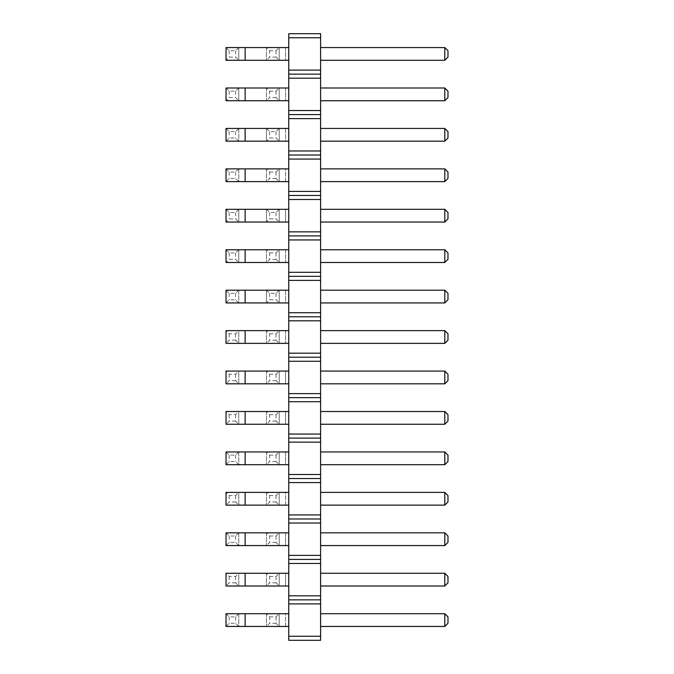 <?xml version="1.0" encoding="UTF-8"?>
<svg xmlns="http://www.w3.org/2000/svg" width="674" height="674" viewBox="0 0 674 674"><rect width="100%" height="100%" fill="white"/><g stroke="black" fill="none" stroke-linecap="round" stroke-linejoin="round"><path stroke-width="0.51" stroke-dasharray="3.37 2.53" d="M320.605 37.744L320.605 74.14L288.758 74.14L288.758 33.7L320.605 33.7L320.605 37.744L288.758 37.744M320.605 74.14L320.605 640.3L288.758 640.3L288.758 74.14M320.605 222.049L320.605 209.311L320.605 222.049L320.605 209.311L320.605 222.049L444.789 222.049L320.605 222.049L444.789 222.049L447.974 218.865L447.974 212.495L444.789 209.311L320.605 209.311L444.789 209.311L444.789 222.049L447.974 218.865L447.974 212.495L447.974 218.865L444.789 222.049L444.789 209.311L320.605 209.311M320.605 141.169L320.605 128.431L320.605 141.169L320.605 128.431L320.605 141.169L444.789 141.169L320.605 141.169L444.789 141.169L447.974 137.985L447.974 131.615L447.974 137.985L444.789 141.169L447.974 137.985L447.974 131.615L444.789 128.431L320.605 128.431L444.789 128.431L444.789 141.169L444.789 128.431L320.605 128.431M320.605 181.609L320.605 168.871L320.605 181.609L320.605 168.871L320.605 181.609L444.789 181.609L320.605 181.609L444.789 181.609L447.974 178.425L447.974 172.055L444.789 168.871L320.605 168.871L444.789 168.871L444.789 181.609L447.974 178.425L447.974 172.055L447.974 178.425L444.789 181.609L444.789 168.871L320.605 168.871M320.605 302.929L320.605 290.191L320.605 302.929L320.605 290.191L320.605 302.929L444.789 302.929L320.605 302.929L444.789 302.929L447.974 299.745L447.974 293.375L447.974 299.745L444.789 302.929L447.974 299.745L447.974 293.375L444.789 290.191L320.605 290.191L444.789 290.191L444.789 302.929L444.789 290.191L320.605 290.191M320.605 262.489L320.605 249.751L320.605 262.489L320.605 249.751L320.605 262.489L444.789 262.489L320.605 262.489L444.789 262.489L447.974 259.305L447.974 252.935L444.789 249.751L320.605 249.751L444.789 249.751L444.789 262.489L447.974 259.305L447.974 252.935L447.974 259.305L444.789 262.489L444.789 249.751L320.605 249.751M320.605 343.369L320.605 330.631L320.605 343.369L320.605 330.631L320.605 343.369L444.789 343.369L320.605 343.369L444.789 343.369L447.974 340.185L447.974 333.815L444.789 330.631L320.605 330.631L444.789 330.631L444.789 343.369L447.974 340.185L447.974 333.815L447.974 340.185L444.789 343.369L444.789 330.631L320.605 330.631M320.605 626.449L320.605 613.711L320.605 626.449L320.605 613.711L320.605 626.449L444.789 626.449L320.605 626.449L444.789 626.449L447.974 623.265L447.974 616.895L444.789 613.711L320.605 613.711L444.789 613.711L444.789 626.449L447.974 623.265L447.974 616.895L447.974 623.265L444.789 626.449L444.789 613.711L320.605 613.711M320.605 586.009L320.605 573.271L320.605 586.009L320.605 573.271L320.605 586.009L444.789 586.009L320.605 586.009L444.789 586.009L447.974 582.825L447.974 576.455L447.974 582.825L444.789 586.009L447.974 582.825L447.974 576.455L444.789 573.271L320.605 573.271L444.789 573.271L444.789 586.009L444.789 573.271L320.605 573.271M320.605 464.689L320.605 451.951L320.605 464.689L320.605 451.951L320.605 464.689L444.789 464.689L320.605 464.689L444.789 464.689L447.974 461.505L447.974 455.135L447.974 461.505L444.789 464.689L447.974 461.505L447.974 455.135L444.789 451.951L320.605 451.951L444.789 451.951L444.789 464.689L444.789 451.951L320.605 451.951M320.605 492.391L320.605 505.129L320.605 492.391L320.605 505.129L320.605 492.391L444.789 492.391L320.605 492.391L444.789 492.391L444.789 505.129L320.605 505.129M320.605 545.569L320.605 532.831L320.605 545.569L320.605 532.831L320.605 545.569L444.789 545.569L320.605 545.569L444.789 545.569L447.974 542.385L447.974 536.015L447.974 542.385L444.789 545.569L447.974 542.385L447.974 536.015L444.789 532.831L320.605 532.831L444.789 532.831L444.789 545.569L444.789 532.831L320.605 532.831M320.605 371.071L444.789 371.071L444.789 383.809L444.789 371.071L447.974 374.255L444.789 371.071L320.605 371.071L320.605 383.809L320.605 371.071L320.605 383.809L320.605 371.071L444.789 371.071L444.789 383.809L320.605 383.809M320.605 424.249L320.605 411.511L320.605 424.249L320.605 411.511L320.605 424.249L444.789 424.249L320.605 424.249L444.789 424.249L447.974 421.065L447.974 414.695L444.789 411.511L320.605 411.511L444.789 411.511L444.789 424.249L447.974 421.065L447.974 414.695L447.974 421.065L444.789 424.249L444.789 411.511L320.605 411.511M320.605 60.289L320.605 47.551L320.605 60.289L320.605 47.551L320.605 60.289L444.789 60.289L320.605 60.289L444.789 60.289L447.974 57.105L447.974 50.735L444.789 47.551L320.605 47.551L444.789 47.551L444.789 60.289L447.974 57.105L447.974 50.735L447.974 57.105L444.789 60.289L444.789 47.551L320.605 47.551M320.605 100.729L320.605 87.991L320.605 100.729L320.605 87.991L320.605 100.729L444.789 100.729L320.605 100.729L444.789 100.729L447.974 97.545L447.974 91.175L444.789 87.991L320.605 87.991L444.789 87.991L444.789 100.729L447.974 97.545L447.974 91.175L447.974 97.545L444.789 100.729L444.789 87.991L320.605 87.991M288.758 209.311L288.758 222.049L288.758 209.311L288.758 222.049L288.758 209.311L285.574 209.311L285.574 222.049L266.466 222.049L288.758 222.049L285.574 222.049L285.574 209.311L245.134 209.311L245.134 222.049L226.026 222.049L226.026 209.311L238.764 209.311L238.764 222.049L235.58 218.865L229.211 218.865L226.026 222.049M288.758 128.431L285.574 128.431L288.758 128.431L288.758 141.169L288.758 128.431L288.758 141.169L288.758 128.431L245.134 128.431L245.134 141.169L226.026 141.169L226.026 128.431L238.764 128.431L238.764 141.169L235.58 137.985L229.211 137.985L226.026 141.169M288.758 168.871L285.574 168.871L288.758 168.871L288.758 181.609L288.758 168.871L288.758 181.609L288.758 168.871L245.134 168.871L245.134 181.609L226.026 181.609L226.026 168.871L238.764 168.871L238.764 181.609L235.58 178.425L229.211 178.425L226.026 181.609M288.758 290.191L285.574 290.191L288.758 290.191L288.758 302.929L288.758 290.191L288.758 302.929L288.758 290.191L245.134 290.191L245.134 302.929L226.026 302.929L226.026 290.191L238.764 290.191L238.764 302.929L235.58 299.745L229.211 299.745L226.026 302.929M288.758 262.489L288.758 249.751L288.758 262.489L288.758 249.751L288.758 262.489L226.026 262.489L226.026 249.751L238.764 249.751L238.764 262.489L235.58 259.305L229.211 259.305L226.026 262.489M288.758 343.369L288.758 330.631L288.758 343.369L288.758 330.631L288.758 343.369L226.026 343.369L226.026 330.631L238.764 330.631L235.58 333.815L229.211 333.815L226.026 330.631M288.758 613.711L285.574 613.711L288.758 613.711L288.758 626.449L288.758 613.711L288.758 626.449L288.758 613.711L245.134 613.711L245.134 626.449L226.026 626.449L226.026 613.711L238.764 613.711L238.764 626.449L235.58 623.265L229.211 623.265L226.026 626.449M288.758 586.009L285.574 586.009L285.574 573.271L266.466 573.271L288.758 573.271L285.574 573.271L285.574 586.009L288.758 586.009L288.758 573.271L288.758 586.009L288.758 573.271L288.758 586.009L226.026 586.009L226.026 573.271L238.764 573.271L235.58 576.455L229.211 576.455L226.026 573.271M288.758 451.951L285.574 451.951L288.758 451.951L288.758 464.689L288.758 451.951L288.758 464.689L288.758 451.951L245.134 451.951L245.134 464.689L226.026 464.689L226.026 451.951L238.764 451.951L238.764 464.689L235.58 461.505L229.211 461.505L226.026 464.689M288.758 505.129L285.574 505.129L288.758 505.129L288.758 492.391L288.758 505.129L288.758 492.391L288.758 505.129L226.026 505.129L226.026 492.391L238.764 492.391L235.58 495.575L229.211 495.575L226.026 492.391M288.758 532.831L285.574 532.831L288.758 532.831L288.758 545.569L288.758 532.831L288.758 545.569L288.758 532.831L245.134 532.831L245.134 545.569L226.026 545.569L226.026 532.831L238.764 532.831L238.764 545.569L235.58 542.385L229.211 542.385L226.026 545.569M288.758 383.809L288.758 371.071L288.758 383.809L288.758 371.071L288.758 383.809L226.026 383.809L226.026 371.071L238.764 371.071L235.58 374.255L229.211 374.255L226.026 371.071M288.758 424.249L285.574 424.249L285.574 411.511L266.466 411.511L288.758 411.511L285.574 411.511L285.574 424.249L288.758 424.249L288.758 411.511L288.758 424.249L288.758 411.511L288.758 424.249L226.026 424.249L226.026 411.511L238.764 411.511L235.58 414.695L229.211 414.695L226.026 411.511M288.758 60.289L288.758 47.551L288.758 60.289L288.758 47.551L288.758 60.289L226.026 60.289L226.026 47.551L238.764 47.551L238.764 60.289L235.58 57.105L229.211 57.105L226.026 60.289M288.758 100.729L288.758 87.991L288.758 100.729L288.758 87.991L288.758 100.729L226.026 100.729L226.026 87.991L238.764 87.991L238.764 100.729L235.58 97.545L229.211 97.545L226.026 100.729M320.605 70.096L288.758 70.096M320.605 78.184L288.758 78.184M320.605 110.536L288.758 110.536M320.605 114.58L288.758 114.58M320.605 118.624L288.758 118.624M320.605 150.976L288.758 150.976M320.605 155.02L288.758 155.02M320.605 159.064L288.758 159.064M320.605 191.416L288.758 191.416M320.605 195.46L288.758 195.46M320.605 199.504L288.758 199.504M320.605 231.856L288.758 231.856M320.605 235.9L288.758 235.9M320.605 239.944L288.758 239.944M320.605 272.296L288.758 272.296M320.605 276.34L288.758 276.34M320.605 280.384L288.758 280.384M320.605 312.736L288.758 312.736M320.605 316.78L288.758 316.78M320.605 320.824L288.758 320.824M320.605 353.176L288.758 353.176M320.605 357.22L288.758 357.22M320.605 361.264L288.758 361.264M320.605 393.616L288.758 393.616M320.605 397.66L288.758 397.66M320.605 401.704L288.758 401.704M320.605 434.056L288.758 434.056M320.605 438.1L288.758 438.1M320.605 442.144L288.758 442.144M320.605 474.496L288.758 474.496M320.605 478.54L288.758 478.54M320.605 482.584L288.758 482.584M320.605 514.936L288.758 514.936M320.605 518.98L288.758 518.98M320.605 523.024L288.758 523.024M320.605 555.376L288.758 555.376M320.605 559.42L288.758 559.42M320.605 563.464L288.758 563.464M320.605 595.816L288.758 595.816M320.605 599.86L288.758 599.86M320.605 603.904L288.758 603.904M320.605 636.256L288.758 636.256M444.789 209.311L447.974 212.495L444.789 209.311L444.789 222.049M444.789 128.431L447.974 131.615L444.789 128.431L444.789 141.169M444.789 168.871L447.974 172.055L444.789 168.871L444.789 181.609M444.789 290.191L447.974 293.375L444.789 290.191L444.789 302.929M444.789 249.751L447.974 252.935L444.789 249.751L444.789 262.489M444.789 330.631L447.974 333.815L444.789 330.631L444.789 343.369M444.789 573.271L447.974 576.455L444.789 573.271L444.789 586.009M444.789 613.711L447.974 616.895L444.789 613.711L444.789 626.449M444.789 492.391L447.974 495.575L444.789 492.391L444.789 505.129L447.974 501.945L447.974 495.575L444.789 492.391L444.789 505.129L447.974 501.945L447.974 495.575L447.974 501.945L444.789 505.129M444.789 532.831L447.974 536.015L444.789 532.831L444.789 545.569M444.789 451.951L447.974 455.135L444.789 451.951L444.789 464.689M444.789 411.511L447.974 414.695L444.789 411.511L444.789 424.249M444.789 87.991L447.974 91.175L444.789 87.991L444.789 100.729M444.789 47.551L447.974 50.735L444.789 47.551L444.789 60.289M285.574 209.311L266.466 209.311L285.574 209.311M288.758 222.049L245.134 222.049M245.134 209.311L238.764 209.311L238.764 222.049M288.758 141.169L245.134 141.169M245.134 128.431L238.764 128.431L238.764 141.169M285.574 128.431L285.574 141.169L266.466 141.169L285.574 141.169L285.574 128.431L266.466 128.431L285.574 128.431M288.758 181.609L245.134 181.609M245.134 168.871L238.764 168.871L238.764 181.609M285.574 168.871L266.466 168.871L285.574 168.871L285.574 181.609L266.466 181.609L285.574 181.609L285.574 168.871M288.758 302.929L245.134 302.929M245.134 290.191L238.764 290.191L238.764 302.929M285.574 290.191L285.574 302.929L266.466 302.929L285.574 302.929L285.574 290.191L266.466 290.191L285.574 290.191M288.758 249.751L245.134 249.751L245.134 262.489M285.574 249.751L285.574 262.489L285.574 249.751M245.134 249.751L238.764 249.751L238.764 262.489M288.758 330.631L238.764 330.631L238.764 343.369L238.764 330.631M285.574 330.631L285.574 343.369L285.574 330.631M245.134 330.631L245.134 343.369M288.758 626.449L245.134 626.449M245.134 613.711L238.764 613.711L238.764 626.449M288.758 573.271L238.764 573.271L238.764 586.009L238.764 573.271M245.134 573.271L245.134 586.009M285.574 586.009L266.466 586.009L285.574 586.009M285.574 613.711L266.466 613.711L285.574 613.711L285.574 626.449L266.466 626.449L285.574 626.449L285.574 613.711M288.758 464.689L285.574 464.689L285.574 451.951L266.466 451.951L285.574 451.951L285.574 464.689L288.758 464.689L245.134 464.689M245.134 451.951L238.764 451.951L238.764 464.689M288.758 492.391L238.764 492.391L238.764 505.129L238.764 492.391M245.134 492.391L245.134 505.129M288.758 545.569L285.574 545.569L285.574 532.831L266.466 532.831L285.574 532.831L285.574 545.569L288.758 545.569L245.134 545.569M245.134 532.831L238.764 532.831L238.764 545.569M285.574 492.391L266.466 492.391L285.574 492.391L285.574 505.129L266.466 505.129L285.574 505.129L285.574 492.391M285.574 545.569L266.466 545.569L285.574 545.569M285.574 464.689L266.466 464.689L285.574 464.689M285.574 371.071L288.758 371.071L285.574 371.071L285.574 383.809L266.466 383.809L285.574 383.809L285.574 371.071L266.466 371.071L285.574 371.071M288.758 371.071L238.764 371.071L238.764 383.809L238.764 371.071M245.134 371.071L245.134 383.809M288.758 411.511L238.764 411.511L238.764 424.249L238.764 411.511M245.134 411.511L245.134 424.249M285.574 424.249L266.466 424.249L285.574 424.249M288.758 47.551L245.134 47.551L245.134 60.289M285.574 47.551L285.574 60.289L285.574 47.551M288.758 87.991L245.134 87.991L245.134 100.729M285.574 87.991L285.574 100.729L285.574 87.991M245.134 87.991L238.764 87.991L238.764 100.729M245.134 47.551L238.764 47.551L238.764 60.289M444.789 371.071L447.974 374.255L447.974 380.625L444.789 383.809L447.974 380.625L447.974 374.255L447.974 380.625L444.789 383.809M266.466 209.311L269.651 212.495L276.02 212.495L279.204 209.311L279.204 222.049L276.02 218.865L269.651 218.865L266.466 222.049L266.466 209.311L266.466 222.049M279.204 209.311L279.204 222.049M238.764 209.311L235.58 212.495L229.211 212.495L226.026 209.311M238.764 128.431L235.58 131.615L229.211 131.615L226.026 128.431M266.466 128.431L269.651 131.615L276.02 131.615L279.204 128.431L279.204 141.169L276.02 137.985L269.651 137.985L266.466 141.169L266.466 128.431L266.466 141.169M279.204 128.431L279.204 141.169M238.764 168.871L235.58 172.055L229.211 172.055L226.026 168.871M266.466 168.871L266.466 181.609L266.466 168.871L269.651 172.055L269.651 178.425L266.466 181.609M269.651 172.055L276.02 172.055L279.204 168.871L279.204 181.609L279.204 168.871M276.02 172.055L276.02 178.425L279.204 181.609M276.02 178.425L269.651 178.425M238.764 290.191L235.58 293.375L229.211 293.375L226.026 290.191M266.466 290.191L269.651 293.375L276.02 293.375L279.204 290.191L279.204 302.929L276.02 299.745L269.651 299.745L266.466 302.929L266.466 290.191L266.466 302.929M279.204 290.191L279.204 302.929M266.466 249.751L266.466 262.489L266.466 249.751L269.651 252.935L269.651 259.305L266.466 262.489M269.651 252.935L276.02 252.935L279.204 249.751L279.204 262.489L279.204 249.751M276.02 252.935L276.02 259.305L279.204 262.489M276.02 259.305L269.651 259.305M238.764 249.751L235.58 252.935L229.211 252.935L226.026 249.751M266.466 330.631L266.466 343.369L266.466 330.631L269.651 333.815L269.651 340.185L266.466 343.369M269.651 333.815L276.02 333.815L279.204 330.631L279.204 343.369L279.204 330.631M276.02 333.815L276.02 340.185L279.204 343.369M276.02 340.185L269.651 340.185M235.58 333.815L235.58 340.185L238.764 343.369M235.58 340.185L229.211 340.185L226.026 343.369M238.764 613.711L235.58 616.895L229.211 616.895L226.026 613.711M235.58 576.455L235.58 582.825L238.764 586.009M235.58 582.825L229.211 582.825L226.026 586.009M266.466 573.271L266.466 586.009L266.466 573.271L269.651 576.455L269.651 582.825L266.466 586.009M269.651 576.455L276.02 576.455L279.204 573.271L279.204 586.009L279.204 573.271M276.02 576.455L276.02 582.825L279.204 586.009M276.02 582.825L269.651 582.825M266.466 613.711L266.466 626.449L266.466 613.711L269.651 616.895L269.651 623.265L266.466 626.449M269.651 616.895L276.02 616.895L279.204 613.711L279.204 626.449L279.204 613.711M276.02 616.895L276.02 623.265L279.204 626.449M276.02 623.265L269.651 623.265M238.764 451.951L235.58 455.135L229.211 455.135L226.026 451.951M235.58 495.575L235.58 501.945L238.764 505.129M235.58 501.945L229.211 501.945L226.026 505.129M238.764 532.831L235.58 536.015L229.211 536.015L226.026 532.831M266.466 492.391L266.466 505.129L266.466 492.391L269.651 495.575L269.651 501.945L266.466 505.129M269.651 495.575L276.02 495.575L279.204 492.391L279.204 505.129L279.204 492.391M276.02 495.575L276.02 501.945L279.204 505.129M276.02 501.945L269.651 501.945M266.466 532.831L266.466 545.569L266.466 532.831L269.651 536.015L269.651 542.385L266.466 545.569M269.651 536.015L276.02 536.015L279.204 532.831L279.204 545.569L279.204 532.831M276.02 536.015L276.02 542.385L279.204 545.569M276.02 542.385L269.651 542.385M266.466 451.951L266.466 464.689L266.466 451.951L269.651 455.135L269.651 461.505L266.466 464.689M269.651 455.135L276.02 455.135L279.204 451.951L279.204 464.689L279.204 451.951M276.02 455.135L276.02 461.505L279.204 464.689M276.02 461.505L269.651 461.505M266.466 371.071L266.466 383.809L266.466 371.071L269.651 374.255L269.651 380.625L266.466 383.809M269.651 374.255L276.02 374.255L279.204 371.071L279.204 383.809L279.204 371.071M276.02 374.255L276.02 380.625L279.204 383.809M276.02 380.625L269.651 380.625M235.58 374.255L235.58 380.625L238.764 383.809M235.58 380.625L229.211 380.625L226.026 383.809M235.58 414.695L235.58 421.065L238.764 424.249M235.58 421.065L229.211 421.065L226.026 424.249M266.466 411.511L266.466 424.249L266.466 411.511L269.651 414.695L269.651 421.065L266.466 424.249M269.651 414.695L276.02 414.695L279.204 411.511L279.204 424.249L279.204 411.511M276.02 414.695L276.02 421.065L279.204 424.249M276.02 421.065L269.651 421.065M266.466 47.551L266.466 60.289L266.466 47.551L269.651 50.735L269.651 57.105L266.466 60.289M269.651 50.735L276.02 50.735L279.204 47.551L279.204 60.289L279.204 47.551M276.02 50.735L276.02 57.105L279.204 60.289M276.02 57.105L269.651 57.105M266.466 87.991L266.466 100.729L266.466 87.991L269.651 91.175L269.651 97.545L266.466 100.729M269.651 91.175L276.02 91.175L279.204 87.991L279.204 100.729L279.204 87.991M276.02 91.175L276.02 97.545L279.204 100.729M276.02 97.545L269.651 97.545M238.764 87.991L235.58 91.175L229.211 91.175L226.026 87.991M238.764 47.551L235.58 50.735L229.211 50.735L226.026 47.551M269.651 212.495L269.651 218.865M276.02 212.495L276.02 218.865M229.211 212.495L229.211 218.865M235.58 212.495L235.58 218.865M229.211 131.615L229.211 137.985M235.58 131.615L235.58 137.985M269.651 131.615L269.651 137.985M276.02 131.615L276.02 137.985M229.211 172.055L229.211 178.425M235.58 172.055L235.58 178.425M229.211 293.375L229.211 299.745M235.58 293.375L235.58 299.745M269.651 293.375L269.651 299.745M276.02 293.375L276.02 299.745M229.211 252.935L229.211 259.305M235.58 252.935L235.58 259.305M229.211 333.815L229.211 340.185M229.211 616.895L229.211 623.265M235.58 616.895L235.58 623.265M229.211 576.455L229.211 582.825M229.211 455.135L229.211 461.505M235.58 455.135L235.58 461.505M229.211 495.575L229.211 501.945M229.211 536.015L229.211 542.385M235.58 536.015L235.58 542.385M229.211 374.255L229.211 380.625M229.211 414.695L229.211 421.065M229.211 91.175L229.211 97.545M235.58 91.175L235.58 97.545M229.211 50.735L229.211 57.105M235.58 50.735L235.58 57.105"/><path stroke-width="1.01" d="M320.605 636.256L288.758 636.256L288.758 640.3L320.605 640.3L320.605 595.816L288.758 595.816L288.758 33.7L320.605 33.7L320.605 37.744L288.758 37.744M320.605 599.86L288.758 599.86L288.758 595.816M320.605 595.816L320.605 37.744M320.605 603.904L288.758 603.904L288.758 599.86M320.605 563.464L288.758 563.464M288.758 636.256L288.758 603.904M320.605 70.096L288.758 70.096M320.605 74.14L288.758 74.14M320.605 78.184L288.758 78.184M320.605 110.536L288.758 110.536M320.605 114.58L288.758 114.58M320.605 118.624L288.758 118.624M320.605 150.976L288.758 150.976M320.605 155.02L288.758 155.02M320.605 159.064L288.758 159.064M320.605 191.416L288.758 191.416M320.605 195.46L288.758 195.46M320.605 199.504L288.758 199.504M320.605 231.856L288.758 231.856M320.605 235.9L288.758 235.9M320.605 239.944L288.758 239.944M320.605 272.296L288.758 272.296M320.605 276.34L288.758 276.34M320.605 280.384L288.758 280.384M320.605 312.736L288.758 312.736M320.605 316.78L288.758 316.78M320.605 320.824L288.758 320.824M320.605 353.176L288.758 353.176M320.605 357.22L288.758 357.22M320.605 361.264L288.758 361.264M320.605 393.616L288.758 393.616M320.605 397.66L288.758 397.66M320.605 401.704L288.758 401.704M320.605 434.056L288.758 434.056M320.605 438.1L288.758 438.1M320.605 442.144L288.758 442.144M320.605 474.496L288.758 474.496M320.605 478.54L288.758 478.54M320.605 482.584L288.758 482.584M320.605 514.936L288.758 514.936M320.605 518.98L288.758 518.98M320.605 523.024L288.758 523.024M320.605 555.376L288.758 555.376M320.605 559.42L288.758 559.42M320.605 209.311L444.789 209.311L444.789 222.049L320.605 222.049M320.605 128.431L444.789 128.431L444.789 141.169L320.605 141.169M320.605 168.871L444.789 168.871L444.789 181.609L320.605 181.609M320.605 290.191L444.789 290.191L444.789 302.929L320.605 302.929M320.605 249.751L444.789 249.751L444.789 262.489L320.605 262.489M320.605 330.631L444.789 330.631L444.789 343.369L320.605 343.369M320.605 613.711L444.789 613.711L444.789 626.449L320.605 626.449M320.605 573.271L444.789 573.271L444.789 586.009L320.605 586.009M320.605 451.951L444.789 451.951L444.789 464.689L320.605 464.689M320.605 492.391L444.789 492.391L444.789 505.129L320.605 505.129M320.605 532.831L444.789 532.831L444.789 545.569L320.605 545.569M320.605 371.071L444.789 371.071L444.789 383.809L320.605 383.809M320.605 411.511L444.789 411.511L444.789 424.249L320.605 424.249M320.605 87.991L444.789 87.991L444.789 100.729L320.605 100.729M320.605 47.551L444.789 47.551L444.789 60.289L320.605 60.289M288.758 209.311L226.026 209.311L226.026 222.049L288.758 222.049M245.134 209.311L245.134 222.049M288.758 128.431L226.026 128.431L226.026 141.169L288.758 141.169M245.134 128.431L245.134 141.169M288.758 168.871L226.026 168.871L226.026 181.609L288.758 181.609M245.134 168.871L245.134 181.609M288.758 290.191L226.026 290.191L226.026 302.929L288.758 302.929M245.134 290.191L245.134 302.929M288.758 249.751L226.026 249.751L226.026 262.489L288.758 262.489M245.134 249.751L245.134 262.489M245.134 330.631L245.134 343.369L226.026 343.369L226.026 330.631L288.758 330.631M245.134 343.369L288.758 343.369M288.758 613.711L226.026 613.711L226.026 626.449L288.758 626.449M245.134 613.711L245.134 626.449M245.134 573.271L245.134 586.009L226.026 586.009L226.026 573.271L288.758 573.271M245.134 586.009L288.758 586.009M288.758 451.951L226.026 451.951L226.026 464.689L288.758 464.689M245.134 451.951L245.134 464.689M245.134 492.391L245.134 505.129L226.026 505.129L226.026 492.391L288.758 492.391M245.134 505.129L288.758 505.129M288.758 532.831L226.026 532.831L226.026 545.569L288.758 545.569M245.134 532.831L245.134 545.569M245.134 371.071L245.134 383.809L226.026 383.809L226.026 371.071L288.758 371.071M245.134 383.809L288.758 383.809M245.134 411.511L245.134 424.249L226.026 424.249L226.026 411.511L288.758 411.511M245.134 424.249L288.758 424.249M288.758 87.991L226.026 87.991L226.026 100.729L288.758 100.729M245.134 87.991L245.134 100.729M288.758 47.551L226.026 47.551L226.026 60.289L288.758 60.289M245.134 47.551L245.134 60.289M444.789 209.311L447.974 212.495L447.974 218.865L444.789 222.049M444.789 128.431L447.974 131.615L447.974 137.985L444.789 141.169M444.789 168.871L447.974 172.055L447.974 178.425L444.789 181.609M444.789 290.191L447.974 293.375L447.974 299.745L444.789 302.929M444.789 249.751L447.974 252.935L447.974 259.305L444.789 262.489M444.789 330.631L447.974 333.815L447.974 340.185L444.789 343.369M444.789 613.711L447.974 616.895L447.974 623.265L444.789 626.449M444.789 573.271L447.974 576.455L447.974 582.825L444.789 586.009M444.789 451.951L447.974 455.135L447.974 461.505L444.789 464.689M444.789 492.391L447.974 495.575L447.974 501.945L444.789 505.129M444.789 532.831L447.974 536.015L447.974 542.385L444.789 545.569M444.789 371.071L447.974 374.255L447.974 380.625L444.789 383.809M444.789 411.511L447.974 414.695L447.974 421.065L444.789 424.249M444.789 87.991L447.974 91.175L447.974 97.545L444.789 100.729M444.789 47.551L447.974 50.735L447.974 57.105L444.789 60.289"/></g></svg>

